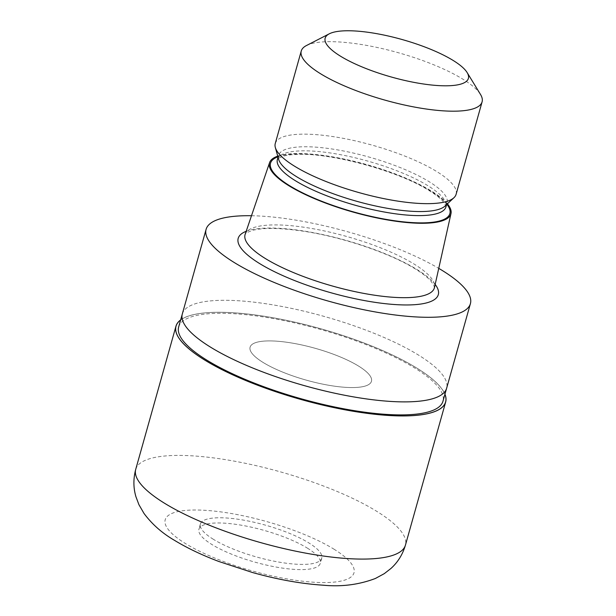 <?xml version="1.0" encoding="UTF-8"?>
<svg xmlns="http://www.w3.org/2000/svg" width="616" height="616" viewBox="0 0 616 616"><rect width="100%" height="100%" fill="white"/><g stroke="black" fill="none" stroke-linecap="round" stroke-linejoin="round"><path stroke-width="0.46" stroke-dasharray="3.08 2.31" d="M263.086 362.447A63.032 16.524 -164.3 0 1 250.096 347.17A63.032 16.524 -164.3 0 1 292.9 343.212A63.032 16.524 -164.3 0 1 358.474 366.02A63.032 16.524 -164.3 0 1 371.463 381.289A63.032 16.524 -164.3 0 1 328.659 385.254A63.032 16.524 -164.3 0 1 263.086 362.447A63.032 16.524 -164.3 0 1 250.096 347.17A63.032 16.524 -164.3 0 1 292.9 343.212A63.032 16.524 -164.3 0 1 358.474 366.02A63.032 16.524 -164.3 0 1 371.463 381.289A63.032 16.524 -164.3 0 1 328.659 385.254A63.032 16.524 -164.3 0 1 263.086 362.447M213.375 539.3A63.032 16.524 -164.3 0 1 200.385 524.024A63.032 16.524 -164.3 0 1 243.189 520.066A63.032 16.524 -164.3 0 1 308.762 542.873A63.032 16.524 -164.3 0 1 321.752 558.142A63.032 16.524 -164.3 0 1 278.948 562.1A63.032 16.524 -164.3 0 1 213.375 539.3M180.611 320.004A140.009 36.706 -164.3 0 1 284.061 319.858A140.009 36.706 -164.3 0 1 416.755 368.068A140.009 36.706 -164.3 0 1 444.921 394.302A140.009 36.706 -164.3 0 0 416.755 368.068A140.009 36.706 -164.3 0 0 284.061 319.858A140.009 36.706 -164.3 0 0 180.611 320.012M182.29 314.052L182.321 313.937A137.276 35.99 -164.3 0 1 275.545 305.313A137.276 35.99 -164.3 0 1 418.341 354.978A137.276 35.99 -164.3 0 1 446.631 388.234A137.276 35.99 -164.3 0 1 353.407 396.866A137.276 35.99 -164.3 0 1 210.603 347.201M178.663 326.957A137.276 35.99 -164.3 0 1 271.887 318.326A137.276 35.99 -164.3 0 1 414.683 367.991A137.276 35.99 -164.3 0 1 442.973 401.247M245.153 234.334A98.337 25.78 -164.3 0 1 312.474 228.621A98.337 25.78 -164.3 0 1 414.121 264.079A98.337 25.78 -164.3 0 1 434.473 287.549M277.739 156.148A94.225 24.702 -164.3 0 1 431.493 191.091A94.225 24.702 -164.3 0 1 447.393 203.842M278.586 159.221A87.549 22.954 -164.3 0 1 278.517 155.463A87.549 22.954 -164.3 0 1 337.976 149.958A87.549 22.954 -164.3 0 1 429.044 181.635A87.549 22.954 -164.3 0 1 447.085 202.849A87.549 22.954 -164.3 0 1 445.068 206.021M275.267 143.482A93.925 24.625 -164.3 0 1 339.046 137.584A93.925 24.625 -164.3 0 1 436.752 171.564A93.925 24.625 -164.3 0 1 456.102 194.317M306.468 45.53A93.925 24.625 -164.3 0 1 377.177 47.478A93.925 24.625 -164.3 0 1 462.739 79.094A93.925 24.625 -164.3 0 1 480.503 94.448M251.49 215.731A137.276 35.99 -164.3 0 1 438.754 268.368M182.321 313.937A137.276 35.99 -164.3 0 1 275.545 305.313A137.276 35.99 -164.3 0 1 418.341 354.978A137.276 35.99 -164.3 0 1 446.631 388.234L446.6 388.342M307.299 548.078A63.032 16.524 -164.3 0 1 320.289 563.347A63.032 16.524 -164.3 0 1 277.485 567.305A63.032 16.524 -164.3 0 1 211.912 544.505A63.032 16.524 -164.3 0 1 198.922 529.229A63.032 16.524 -164.3 0 1 241.726 525.271A63.032 16.524 -164.3 0 1 307.299 548.078M180.642 319.92A140.078 36.729 -164.3 0 1 284.215 319.873A140.078 36.729 -164.3 0 1 416.809 368.068A140.078 36.729 -164.3 0 1 444.945 394.209M246.184 231.308A103.935 27.25 -164.3 0 1 416.893 269.446A103.935 27.25 -164.3 0 1 435.166 284.43M277.916 156.795A93.155 24.424 -164.3 0 1 430.684 191.06A93.155 24.424 -164.3 0 1 446.908 204.296M277.377 159.521A87.549 22.954 -164.3 0 1 336.829 154.023A87.549 22.954 -164.3 0 1 427.904 185.693A87.549 22.954 -164.3 0 1 445.945 206.907L445.56 205.097L442.958 201.34C440.163 198.167 435.581 194.594 429.206 190.629C399.099 171.233 330.63 152.522 296.935 154.408C291.329 154.616 286.848 155.194 283.491 156.141L278.625 158.196L277.377 159.521M135.728 469.346A140.078 36.729 -164.3 0 1 230.854 460.537A140.078 36.729 -164.3 0 1 376.569 511.218A140.078 36.729 -164.3 0 1 405.428 545.152M333.795 549.064A98.052 25.71 -164.3 0 1 318.38 582.466A98.052 25.71 -164.3 0 1 185.408 543.512A98.052 25.71 -164.3 0 1 200.831 510.11A98.052 25.71 -164.3 0 1 333.795 549.064M200.385 524.024L198.922 529.229M434.38 287.903L433.949 285.516L430.907 281.089C427.727 277.477 422.561 273.458 415.423 269.015C390.575 253.399 342.997 237.199 304.289 231.331C280.565 227.797 263.248 227.504 252.314 230.461C247.216 232.278 244.791 233.687 245.045 234.688M278.032 157.211L278.517 155.463M446.592 204.589L447.085 202.849M321.752 558.142L320.289 563.347"/><path stroke-width="0.92" d="M204.882 360.137A140.009 36.706 -164.3 0 1 180.611 320.004A140.009 36.706 -164.3 0 0 204.882 360.137A140.009 36.706 -164.3 0 0 363.086 412.782A140.009 36.706 -164.3 0 0 444.921 394.302A140.009 36.706 -164.3 0 1 363.086 412.774A140.009 36.706 -164.3 0 1 204.882 360.137M438.754 268.368A137.276 35.99 -164.3 0 1 442.119 270.393A137.276 35.99 -164.3 0 1 470.408 303.65L446.631 388.234A137.276 35.99 -164.3 0 1 353.407 396.866A137.276 35.99 -164.3 0 1 210.603 347.193A137.276 35.99 -164.3 0 1 182.321 313.937L206.098 229.352A137.276 35.99 -164.3 0 1 251.49 215.731M446.6 388.342L442.973 401.247A137.276 35.99 -164.3 0 1 349.749 409.879A137.276 35.99 -164.3 0 1 206.945 360.214A137.276 35.99 -164.3 0 1 178.663 326.957L182.29 314.052M447.393 203.842A94.225 24.702 -164.3 0 1 450.989 213.575L434.473 287.549A98.337 25.78 -164.3 0 1 434.38 287.903A98.337 25.78 -164.3 0 1 367.598 294.086A98.337 25.78 -164.3 0 1 265.311 258.504A98.337 25.78 -164.3 0 1 245.045 234.688A98.337 25.78 -164.3 0 1 245.153 234.334L269.592 162.585A94.225 24.702 -164.3 0 1 277.739 156.148M450.989 213.575A94.225 24.702 -164.3 0 1 387.541 219.943A94.225 24.702 -164.3 0 1 288.904 185.747A94.225 24.702 -164.3 0 1 269.592 162.585M467.128 72.557L480.503 94.448A93.925 24.625 -164.3 0 1 482.097 101.848L456.102 194.317A93.925 24.625 -164.3 0 1 453.938 197.721L445.068 206.021A87.549 22.954 -164.3 0 1 381.196 207.153A87.549 22.954 -164.3 0 1 296.558 176.677A87.549 22.954 -164.3 0 1 278.586 159.221L275.337 147.517A93.925 24.625 -164.3 0 1 275.267 143.482L301.255 51.02A93.925 24.625 -164.3 0 1 306.468 45.53L329.291 33.811A74.39 19.504 -164.3 0 1 385.293 35.351A74.39 19.504 -164.3 0 1 453.06 60.391A74.39 19.504 -164.3 0 1 467.128 72.557A74.39 19.504 -164.3 0 1 427.088 84.492A74.39 19.504 -164.3 0 1 340.486 56.179A74.39 19.504 -164.3 0 1 329.291 33.811M453.938 197.721A93.925 24.625 -164.3 0 1 385.416 198.937A93.925 24.625 -164.3 0 1 294.617 166.235A93.925 24.625 -164.3 0 1 275.337 147.517M482.097 101.848A93.925 24.625 -164.3 0 1 418.31 107.754A93.925 24.625 -164.3 0 1 320.605 73.774A93.925 24.625 -164.3 0 1 301.255 51.02M470.408 303.65A137.276 35.99 -164.3 0 1 377.185 312.274A137.276 35.99 -164.3 0 1 234.38 262.608A137.276 35.99 -164.3 0 1 206.098 229.352M210.603 347.193A137.276 35.99 -164.3 0 1 182.321 313.937M444.945 394.209A140.078 36.729 -164.3 0 1 445.668 402.002A140.078 36.729 -164.3 0 1 350.543 410.81A140.078 36.729 -164.3 0 1 204.828 360.129A140.078 36.729 -164.3 0 1 175.968 326.195A140.078 36.729 -164.3 0 1 180.642 319.92M435.166 284.43A103.935 27.25 -164.3 0 1 383.314 303.457A103.935 27.25 -164.3 0 1 259.606 263.556A103.935 27.25 -164.3 0 1 246.184 231.308M446.908 204.296A93.155 24.424 -164.3 0 1 400.839 221.567A93.155 24.424 -164.3 0 1 289.713 185.778A93.155 24.424 -164.3 0 1 277.916 156.795M446.592 204.589L445.945 206.907A87.549 22.954 -164.3 0 1 386.486 212.405A87.549 22.954 -164.3 0 1 295.418 180.734A87.549 22.954 -164.3 0 1 277.377 159.521L278.032 157.211M445.668 402.002L405.428 545.152A140.078 36.729 -164.3 0 1 310.302 553.961A140.078 36.729 -164.3 0 1 164.588 503.28A140.078 36.729 -164.3 0 1 135.728 469.346L175.968 326.195M405.428 545.152C402.687 554.423 397.874 562.177 391.006 568.414L384.269 573.658L375.39 578.478C358.928 584.723 341.541 586.963 323.215 585.2C301.301 583.791 277.77 579.579 252.629 572.557L218.911 561.507C201.956 555.108 187.102 548.024 174.359 540.255C162.162 533.179 152.044 524.239 144.005 513.444L138.923 504.673L135.913 496.665C133.302 487.78 133.241 478.671 135.728 469.346"/></g></svg>
